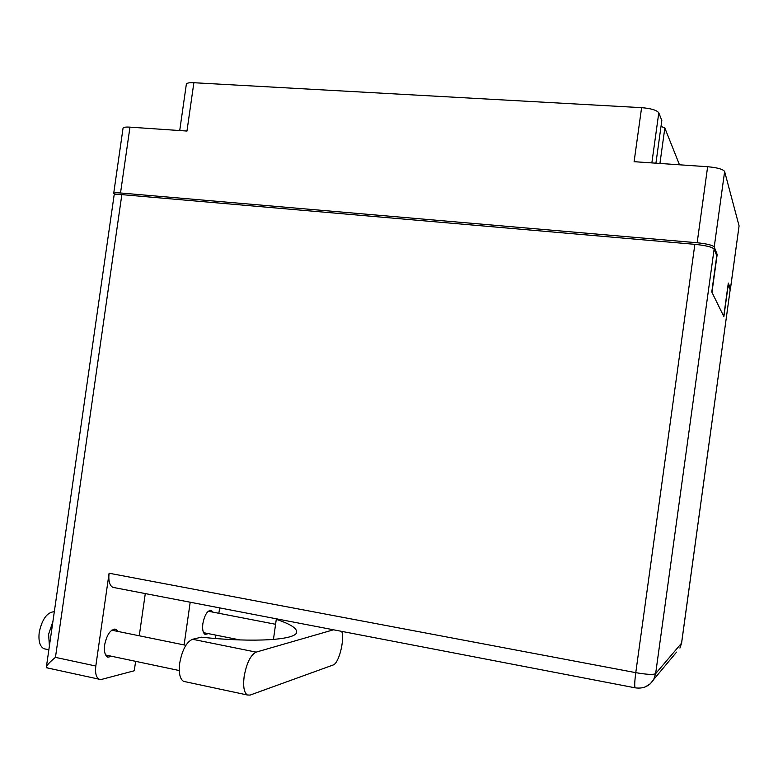 <?xml version="1.0" encoding="UTF-8"?>
<svg xmlns="http://www.w3.org/2000/svg" width="778" height="778" viewBox="0 0 778 778"><rect width="100%" height="100%" fill="white"/><g stroke="black" fill="none" stroke-linecap="round" stroke-linejoin="round"><path stroke-width="1.17" d="M729.92 289.153L730.464 288.58L728.305 283.056L723.735 316.335L711.967 292.324L717.17 254.513L714.233 246.966C712.599 245.177 706.91 243.777 697.156 242.755L707.64 166.725L634.109 161.688L641.597 107.665C651.089 108.453 656.817 110.175 658.791 112.82L661.835 120.483L655.932 163.176M659.939 163.448L664.84 128.02L679.486 164.79M730.464 288.58L739.081 225.892L724.629 171.52L714.233 246.966M641.597 107.665L193.868 82.721L186.963 131.044L129.965 127.145L120.522 192.983C116.233 192.643 113.948 192.818 113.676 193.518L114.988 194.665M697.156 242.755L120.522 192.983M179.718 130.548L186.341 84.228C186.72 83.022 189.229 82.517 193.868 82.721M664.84 128.02L661.028 126.367M717.17 254.513L716.246 254.435M113.676 193.518L123.05 128.166C123.362 127.232 125.666 126.882 129.965 127.145M739.081 225.892L730.474 288.726M707.64 166.725C717.404 167.62 723.063 169.215 724.629 171.52M277.571 619.035L276.287 619.337C289.922 623.878 296.719 628.079 296.681 631.94C297.147 639.856 255.116 642.91 201.327 637.192L192.555 639.283C186.487 641.947 182.208 649.873 179.718 663.07C178.58 672.892 179.864 678.99 183.569 681.363L185.32 681.742M333.499 629.791L256.147 652.129C250.604 654.959 246.597 663.089 244.136 676.529C242.96 686.507 244.029 692.663 247.365 694.987L250.069 695.094L333.149 664.995C338.829 663.576 344.858 639.759 341.727 631.376M45.873 649.144L43.957 648.745C39.843 646.46 38.268 640.984 39.24 632.29C42.109 619.074 47.137 612.208 54.314 611.702M49.393 646.022L48.615 634.245L52.904 621.525M208.29 633.613L205.198 634.459C202.97 633.107 202.192 629.49 202.863 623.586C204.721 614.571 207.541 610.176 211.324 610.38L212.958 612.15M112.013 656.36L107.772 657.177C104.942 655.514 103.902 651.4 104.641 644.836C107.033 634.021 110.826 628.857 116.019 629.344L118.13 631.473M215.253 638.485L215.778 635.101M218.871 613.297L219.639 607.89M184.114 644.933L190.192 602.221M55.452 657.371L95.811 666.026L109.095 573.23L635.772 672.649L694.861 244.331L121.845 194.626L55.452 657.371C50.123 661.67 47.098 664.879 46.379 667.018L47.526 667.962M694.861 244.331C705.87 245.478 712.288 247.064 714.126 249.067L655.64 673.641L681.547 643.182L730.163 289.776L728.062 284.865M728.237 284.884L723.871 316.627L711.782 291.954L716.771 255.758L714.126 249.067M46.379 667.018L114.103 195.22C114.415 194.442 117.001 194.247 121.845 194.626M730.163 289.776L681.606 643.046L679.923 648.074L681.606 643.046M95.811 666.026C95.013 673.028 96.122 677.424 99.146 679.204L101.694 679.379L134.273 670.762L135.615 661.339M145.282 593.585L139.262 635.782M114.347 587.633L112.829 587.341C109.513 585.435 108.268 580.728 109.095 573.23M276.287 619.337L273.438 639.467M658.791 112.82L651.857 162.903M192.555 639.283L256.147 652.129M676.568 652.1L653.695 679.515L655.64 673.641C653.345 674.876 646.722 674.545 635.772 672.649C634.654 681.178 634.43 686.225 635.101 687.81L635.47 687.878M645.332 686.877L650.155 683.93L653.695 679.515C649.387 686.254 643.192 689.016 635.101 687.81L112.829 587.341M43.957 648.745L48.849 649.786M211.324 610.38L210.468 610.215M116.019 629.344L114.697 629.081M179.29 670.548L105.662 655.018M239.964 639.934L203.554 632.67M275.587 624.287L208.232 611.226M185.884 645.293L111.789 630.18M99.146 679.204L46.612 667.767M183.569 681.363L247.365 694.987"/></g></svg>
